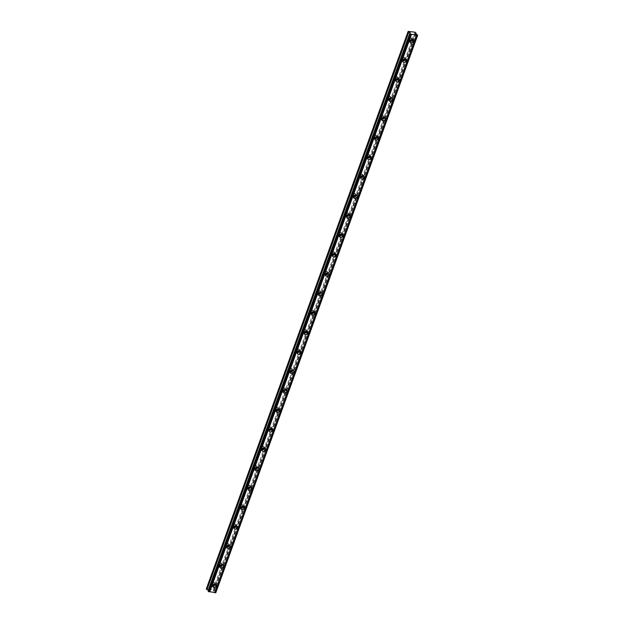 <?xml version="1.0" encoding="UTF-8"?>
<svg xmlns="http://www.w3.org/2000/svg" width="624" height="624" viewBox="0 0 624 624"><rect width="100%" height="100%" fill="white"/><g stroke="black" fill="none" stroke-linecap="round" stroke-linejoin="round"><path stroke-width="0.47" stroke-dasharray="3.12 2.34" d="M212.831 585.382A1.287 1.045 -38.4 0 1 213.221 583.175A1.287 1.045 -38.4 0 1 214.555 584.009M213.283 582.925A1.287 1.045 -38.4 0 1 211.029 582.582A1.287 1.045 -38.4 0 1 213.283 582.925M409.968 40.786A1.287 1.045 -38.4 0 1 410.358 38.587A1.287 1.045 -38.4 0 1 411.692 39.421M410.42 38.337A1.287 1.045 -38.4 0 1 408.166 37.994A1.287 1.045 -38.4 0 1 410.42 38.337M402.925 60.239A1.287 1.045 -38.4 0 1 403.315 58.032A1.287 1.045 -38.4 0 1 404.656 58.867M403.385 57.782A1.287 1.045 -38.4 0 1 401.123 57.447A1.287 1.045 -38.4 0 1 403.385 57.782M395.889 79.685A1.287 1.045 -38.4 0 1 396.279 77.485A1.287 1.045 -38.4 0 1 397.613 78.32M396.341 77.236A1.287 1.045 -38.4 0 1 394.079 76.892A1.287 1.045 -38.4 0 1 396.341 77.236M388.846 99.138A1.287 1.045 -38.4 0 1 389.236 96.931A1.287 1.045 -38.4 0 1 390.569 97.765M389.298 96.681A1.287 1.045 -38.4 0 1 387.044 96.346A1.287 1.045 -38.4 0 1 389.298 96.681M381.802 118.583A1.287 1.045 -38.4 0 1 382.192 116.384A1.287 1.045 -38.4 0 1 383.534 117.218M382.262 116.134A1.287 1.045 -38.4 0 1 380 115.791A1.287 1.045 -38.4 0 1 382.262 116.134M374.767 138.037A1.287 1.045 -38.4 0 1 375.157 135.829A1.287 1.045 -38.4 0 1 376.49 136.672M375.219 135.58A1.287 1.045 -38.4 0 1 372.965 135.244A1.287 1.045 -38.4 0 1 375.219 135.58M367.723 157.482A1.287 1.045 -38.4 0 1 368.113 155.282A1.287 1.045 -38.4 0 1 369.447 156.117M368.183 155.033A1.287 1.045 -38.4 0 1 365.921 154.69A1.287 1.045 -38.4 0 1 368.183 155.033M360.68 176.935A1.287 1.045 -38.4 0 1 361.07 174.736A1.287 1.045 -38.4 0 1 362.411 175.57M361.14 174.486A1.287 1.045 -38.4 0 1 358.878 174.143A1.287 1.045 -38.4 0 1 361.14 174.486M353.644 196.388A1.287 1.045 -38.4 0 1 354.034 194.181A1.287 1.045 -38.4 0 1 355.368 195.016M354.097 193.931A1.287 1.045 -38.4 0 1 351.842 193.588A1.287 1.045 -38.4 0 1 354.097 193.931M346.601 215.834A1.287 1.045 -38.4 0 1 346.991 213.634A1.287 1.045 -38.4 0 1 348.325 214.469M347.061 213.385A1.287 1.045 -38.4 0 1 344.799 213.041A1.287 1.045 -38.4 0 1 347.061 213.385M339.557 235.287A1.287 1.045 -38.4 0 1 339.947 233.08A1.287 1.045 -38.4 0 1 341.289 233.914M340.018 232.83A1.287 1.045 -38.4 0 1 337.756 232.495A1.287 1.045 -38.4 0 1 340.018 232.83M332.522 254.732A1.287 1.045 -38.4 0 1 332.912 252.533A1.287 1.045 -38.4 0 1 334.246 253.367M332.974 252.283A1.287 1.045 -38.4 0 1 330.72 251.94A1.287 1.045 -38.4 0 1 332.974 252.283M325.478 274.186A1.287 1.045 -38.4 0 1 325.868 271.978A1.287 1.045 -38.4 0 1 327.202 272.813M325.939 271.729A1.287 1.045 -38.4 0 1 323.677 271.393A1.287 1.045 -38.4 0 1 325.939 271.729M318.435 293.631A1.287 1.045 -38.4 0 1 318.825 291.431A1.287 1.045 -38.4 0 1 320.167 292.266M318.895 291.182A1.287 1.045 -38.4 0 1 316.633 290.839A1.287 1.045 -38.4 0 1 318.895 291.182M311.399 313.084A1.287 1.045 -38.4 0 1 311.789 310.877A1.287 1.045 -38.4 0 1 313.123 311.719M311.852 310.627A1.287 1.045 -38.4 0 1 309.598 310.292A1.287 1.045 -38.4 0 1 311.852 310.627M304.356 332.53A1.287 1.045 -38.4 0 1 304.746 330.33A1.287 1.045 -38.4 0 1 306.08 331.165M304.816 330.08A1.287 1.045 -38.4 0 1 302.554 329.737A1.287 1.045 -38.4 0 1 304.816 330.08M297.32 351.983A1.287 1.045 -38.4 0 1 297.71 349.775A1.287 1.045 -38.4 0 1 299.044 350.618M297.773 349.526A1.287 1.045 -38.4 0 1 295.511 349.19A1.287 1.045 -38.4 0 1 297.773 349.526M290.277 371.428A1.287 1.045 -38.4 0 1 290.667 369.229A1.287 1.045 -38.4 0 1 292.001 370.063M290.729 368.979A1.287 1.045 -38.4 0 1 288.475 368.636A1.287 1.045 -38.4 0 1 290.729 368.979M283.234 390.881A1.287 1.045 -38.4 0 1 283.624 388.682A1.287 1.045 -38.4 0 1 284.957 389.516M283.694 388.432A1.287 1.045 -38.4 0 1 281.432 388.089A1.287 1.045 -38.4 0 1 283.694 388.432M276.198 410.335A1.287 1.045 -38.4 0 1 276.588 408.127A1.287 1.045 -38.4 0 1 277.922 408.962M276.65 407.878A1.287 1.045 -38.4 0 1 274.388 407.534A1.287 1.045 -38.4 0 1 276.65 407.878M269.155 429.78A1.287 1.045 -38.4 0 1 269.545 427.58A1.287 1.045 -38.4 0 1 270.878 428.415M269.607 427.331A1.287 1.045 -38.4 0 1 267.353 426.988A1.287 1.045 -38.4 0 1 269.607 427.331M262.111 449.233A1.287 1.045 -38.4 0 1 262.501 447.026A1.287 1.045 -38.4 0 1 263.843 447.86M262.571 446.776A1.287 1.045 -38.4 0 1 260.309 446.441A1.287 1.045 -38.4 0 1 262.571 446.776M255.076 468.679A1.287 1.045 -38.4 0 1 255.466 466.479A1.287 1.045 -38.4 0 1 256.799 467.314M255.528 466.229A1.287 1.045 -38.4 0 1 253.266 465.886A1.287 1.045 -38.4 0 1 255.528 466.229M248.032 488.132A1.287 1.045 -38.4 0 1 248.422 485.924A1.287 1.045 -38.4 0 1 249.756 486.759M248.485 485.675A1.287 1.045 -38.4 0 1 246.23 485.339A1.287 1.045 -38.4 0 1 248.485 485.675M240.989 507.577A1.287 1.045 -38.4 0 1 241.379 505.378A1.287 1.045 -38.4 0 1 242.72 506.212M241.449 505.128A1.287 1.045 -38.4 0 1 239.187 504.785A1.287 1.045 -38.4 0 1 241.449 505.128M233.953 527.03A1.287 1.045 -38.4 0 1 234.343 524.823A1.287 1.045 -38.4 0 1 235.677 525.665M234.406 524.573A1.287 1.045 -38.4 0 1 232.144 524.238A1.287 1.045 -38.4 0 1 234.406 524.573M226.91 546.476A1.287 1.045 -38.4 0 1 227.3 544.276A1.287 1.045 -38.4 0 1 228.634 545.111M227.362 544.027A1.287 1.045 -38.4 0 1 225.108 543.683A1.287 1.045 -38.4 0 1 227.362 544.027M219.866 565.929A1.287 1.045 -38.4 0 1 220.256 563.722A1.287 1.045 -38.4 0 1 221.598 564.564M220.327 563.472A1.287 1.045 -38.4 0 1 218.065 563.137A1.287 1.045 -38.4 0 1 220.327 563.472M417.448 34.882L215.615 592.441L213.626 591.224L415.327 33.493M215.241 584.002A2.028 1.646 141.6 0 0 211.575 584.002A2.028 1.646 141.6 0 0 212.667 586.045M412.378 39.413A2.028 1.646 141.6 0 0 408.72 39.406A2.028 1.646 141.6 0 0 409.804 41.449M405.335 58.859A2.028 1.646 141.6 0 0 401.677 58.859A2.028 1.646 141.6 0 0 402.761 60.902M398.299 78.312A2.028 1.646 141.6 0 0 394.633 78.304A2.028 1.646 141.6 0 0 395.725 80.348M391.256 97.757A2.028 1.646 141.6 0 0 387.598 97.757A2.028 1.646 141.6 0 0 388.682 99.801M384.212 117.211A2.028 1.646 141.6 0 0 380.554 117.211A2.028 1.646 141.6 0 0 381.638 119.254M377.177 136.664A2.028 1.646 141.6 0 0 373.511 136.656A2.028 1.646 141.6 0 0 374.603 138.7M370.133 156.109A2.028 1.646 141.6 0 0 366.475 156.109A2.028 1.646 141.6 0 0 367.559 158.153M363.09 175.562A2.028 1.646 141.6 0 0 359.432 175.555A2.028 1.646 141.6 0 0 360.516 177.598M356.054 195.008A2.028 1.646 141.6 0 0 352.388 195.008A2.028 1.646 141.6 0 0 353.48 197.051M349.011 214.461A2.028 1.646 141.6 0 0 345.353 214.453A2.028 1.646 141.6 0 0 346.437 216.497M341.968 233.906A2.028 1.646 141.6 0 0 338.309 233.906A2.028 1.646 141.6 0 0 339.394 235.95M334.932 253.36A2.028 1.646 141.6 0 0 331.266 253.352A2.028 1.646 141.6 0 0 332.358 255.395M327.889 272.805A2.028 1.646 141.6 0 0 324.23 272.805A2.028 1.646 141.6 0 0 325.315 274.849M320.845 292.258A2.028 1.646 141.6 0 0 317.187 292.258A2.028 1.646 141.6 0 0 318.271 294.294M313.81 311.704A2.028 1.646 141.6 0 0 310.144 311.704A2.028 1.646 141.6 0 0 311.236 313.747M306.766 331.157A2.028 1.646 141.6 0 0 303.108 331.157A2.028 1.646 141.6 0 0 304.192 333.2M299.731 350.61A2.028 1.646 141.6 0 0 296.065 350.602A2.028 1.646 141.6 0 0 297.149 352.646M292.687 370.055A2.028 1.646 141.6 0 0 289.021 370.055A2.028 1.646 141.6 0 0 290.113 372.099M285.644 389.509A2.028 1.646 141.6 0 0 281.986 389.501A2.028 1.646 141.6 0 0 283.07 391.544M278.608 408.954A2.028 1.646 141.6 0 0 274.942 408.954A2.028 1.646 141.6 0 0 276.026 410.998M271.565 428.407A2.028 1.646 141.6 0 0 267.907 428.399A2.028 1.646 141.6 0 0 268.991 430.443M264.521 447.853A2.028 1.646 141.6 0 0 260.863 447.853A2.028 1.646 141.6 0 0 261.947 449.896M257.486 467.306A2.028 1.646 141.6 0 0 253.82 467.298A2.028 1.646 141.6 0 0 254.912 469.342M250.442 486.751A2.028 1.646 141.6 0 0 246.784 486.751A2.028 1.646 141.6 0 0 247.868 488.795M243.399 506.204A2.028 1.646 141.6 0 0 239.741 506.204A2.028 1.646 141.6 0 0 240.825 508.248M236.363 525.658A2.028 1.646 141.6 0 0 232.697 525.65A2.028 1.646 141.6 0 0 233.789 527.693M229.32 545.103A2.028 1.646 141.6 0 0 225.662 545.103A2.028 1.646 141.6 0 0 226.746 547.147M222.277 564.556A2.028 1.646 141.6 0 0 218.618 564.548A2.028 1.646 141.6 0 0 219.703 566.592M408.447 31.2L206.614 588.76L213.002 589.719L414.835 32.159M208.517 590.413L208.19 591.326M213.494 591.053L214.36 590.858L213.002 589.719M213.736 590.07L415.568 32.51M208.299 591.037L410.03 33.766M214.36 590.858L415.951 33.961M214.96 592.036L416.793 34.484M415.459 33.665L213.626 591.224M208.517 590.452L410.35 32.893L208.517 590.452M213.564 591.006L415.35 33.579M211.146 583.557L212.339 585.07M408.283 38.969L409.484 40.474M401.24 58.414L402.441 59.927M394.204 77.867L395.398 79.373M387.161 97.313L388.362 98.826M380.117 116.766L381.319 118.279M373.082 136.211L374.275 137.725M366.038 155.665L367.24 157.178M358.995 175.11L360.196 176.623M351.959 194.563L353.153 196.076M344.916 214.009L346.117 215.522M337.88 233.462L339.074 234.975M330.837 252.915L332.03 254.42M323.794 272.36L324.995 273.874M316.758 291.814L317.951 293.319M309.715 311.259L310.908 312.772M302.671 330.712L303.872 332.225M295.636 350.158L296.829 351.671M288.592 369.611L289.793 371.124M281.549 389.056L282.75 390.569M274.513 408.509L275.707 410.023M267.47 427.955L268.671 429.468M260.426 447.408L261.628 448.921M253.391 466.861L254.584 468.367M246.347 486.307L247.549 487.82M239.304 505.76L240.505 507.265M232.268 525.205L233.462 526.718M225.225 544.658L226.426 546.172M218.182 564.104L219.383 565.617M211.762 585.523L212.963 587.036M408.907 40.934L410.101 42.448M401.864 60.388L403.057 61.893M394.82 79.833L396.022 81.346M387.785 99.286L388.978 100.792M380.741 118.732L381.943 120.245M373.698 138.185L374.899 139.69M366.662 157.63L367.856 159.143M359.619 177.083L360.82 178.597M352.576 196.529L353.777 198.042M345.54 215.982L346.733 217.495M338.497 235.427L339.698 236.941M331.453 254.881L332.654 256.394M324.418 274.334L325.611 275.839M317.374 293.779L318.575 295.292M310.331 313.232L311.532 314.738M303.295 332.678L304.489 334.191M296.252 352.131L297.453 353.644M289.216 371.576L290.41 373.09M282.173 391.03L283.366 392.543M275.129 410.475L276.331 411.988M268.094 429.928L269.287 431.441M261.05 449.374L262.244 450.887M254.007 468.827L255.208 470.34M246.971 488.28L248.165 489.785M239.928 507.725L241.121 509.239M232.885 527.179L234.086 528.684M225.849 546.624L227.042 548.137M218.806 566.077L220.007 567.59M213.166 581.958L214.36 583.463M410.303 37.362L411.505 38.875M403.26 56.815L404.461 58.328M396.224 76.261L397.418 77.774M389.181 95.714L390.382 97.227M382.145 115.159L383.339 116.672M375.102 134.612L376.295 136.126M368.059 154.066L369.26 155.571M361.023 173.511L362.216 175.024M353.98 192.964L355.173 194.47M346.936 212.41L348.137 213.923M339.901 231.863L341.094 233.376M332.857 251.308L334.058 252.821M325.814 270.761L327.015 272.275M318.778 290.207L319.972 291.72M311.735 309.66L312.936 311.173M304.691 329.105L305.893 330.619M297.656 348.559L298.849 350.072M290.612 368.012L291.814 369.517M283.569 387.457L284.77 388.97M276.533 406.91L277.727 408.416M269.49 426.356L270.691 427.869M262.447 445.809L263.648 447.322M255.411 465.254L256.604 466.768M248.368 484.708L249.569 486.221M241.324 504.153L242.525 505.666M234.289 523.606L235.482 525.119M227.245 543.059L228.446 544.565M220.21 562.505L221.403 564.018M208.377 591.224L410.21 33.665M214.937 583.011L216.138 584.524M412.082 38.415L413.275 39.928M405.038 57.868L406.24 59.381M397.995 77.314L399.196 78.827M390.959 96.767L392.153 98.28M383.916 116.22L385.117 117.725M376.873 135.665L378.074 137.179M369.837 155.119L371.03 156.624M362.794 174.564L363.995 176.077M355.75 194.017L356.951 195.53M348.715 213.463L349.908 214.976M341.671 232.916L342.872 234.429M334.636 252.361L335.829 253.874M327.592 271.814L328.786 273.328M320.549 291.268L321.75 292.773M313.513 310.713L314.707 312.226M306.47 330.166L307.663 331.672M299.426 349.612L300.628 351.125M292.391 369.065L293.584 370.578M285.347 388.51L286.549 390.023M278.304 407.963L279.505 409.477M271.268 427.409L272.462 428.922M264.225 446.862L265.426 448.375M257.182 466.307L258.383 467.821M250.146 485.761L251.339 487.274M243.103 505.214L244.304 506.719M236.059 524.659L237.26 526.172M229.024 544.112L230.217 545.618M221.98 563.558L223.181 565.071"/><path stroke-width="0.94" d="M214.555 584.009A1.287 1.045 -38.4 0 1 212.831 585.382M411.692 39.421A1.287 1.045 -38.4 0 1 409.968 40.786M404.656 58.867A1.287 1.045 -38.4 0 1 402.925 60.239M397.613 78.32A1.287 1.045 -38.4 0 1 395.889 79.685M390.569 97.765A1.287 1.045 -38.4 0 1 388.846 99.138M383.534 117.218A1.287 1.045 -38.4 0 1 381.802 118.583M376.49 136.672A1.287 1.045 -38.4 0 1 374.767 138.037M369.447 156.117A1.287 1.045 -38.4 0 1 367.723 157.482M362.411 175.57A1.287 1.045 -38.4 0 1 360.68 176.935M355.368 195.016A1.287 1.045 -38.4 0 1 353.644 196.388M348.325 214.469A1.287 1.045 -38.4 0 1 346.601 215.834M341.289 233.914A1.287 1.045 -38.4 0 1 339.557 235.287M334.246 253.367A1.287 1.045 -38.4 0 1 332.522 254.732M327.202 272.813A1.287 1.045 -38.4 0 1 325.478 274.186M320.167 292.266A1.287 1.045 -38.4 0 1 318.435 293.631M313.123 311.719A1.287 1.045 -38.4 0 1 311.399 313.084M306.08 331.165A1.287 1.045 -38.4 0 1 304.356 332.53M299.044 350.618A1.287 1.045 -38.4 0 1 297.32 351.983M292.001 370.063A1.287 1.045 -38.4 0 1 290.277 371.428M284.957 389.516A1.287 1.045 -38.4 0 1 283.234 390.881M277.922 408.962A1.287 1.045 -38.4 0 1 276.198 410.335M270.878 428.415A1.287 1.045 -38.4 0 1 269.155 429.78M263.843 447.86A1.287 1.045 -38.4 0 1 262.111 449.233M256.799 467.314A1.287 1.045 -38.4 0 1 255.076 468.679M249.756 486.759A1.287 1.045 -38.4 0 1 248.032 488.132M242.72 506.212A1.287 1.045 -38.4 0 1 240.989 507.577M235.677 525.665A1.287 1.045 -38.4 0 1 233.953 527.03M228.634 545.111A1.287 1.045 -38.4 0 1 226.91 546.476M221.598 564.564A1.287 1.045 -38.4 0 1 219.866 565.929M408.143 31.387L410.35 32.893L410.023 33.766L410.467 34.164L417.69 35.194L415.35 33.571L416.192 33.298L414.835 32.159L408.143 31.387L206.31 588.947L208.517 590.413M212.776 585.515A2.028 1.646 141.6 0 0 216.325 586.045A2.028 1.646 141.6 0 0 212.776 585.515M212.667 586.045A2.028 1.646 141.6 0 0 215.241 584.002M409.913 40.919A2.028 1.646 141.6 0 0 413.462 41.457A2.028 1.646 141.6 0 0 409.913 40.919M409.804 41.449A2.028 1.646 141.6 0 0 412.378 39.413M402.87 60.372A2.028 1.646 141.6 0 0 406.427 60.902A2.028 1.646 141.6 0 0 402.87 60.372M402.761 60.902A2.028 1.646 141.6 0 0 405.335 58.859M395.834 79.817A2.028 1.646 141.6 0 0 399.383 80.356A2.028 1.646 141.6 0 0 395.834 79.817M395.725 80.348A2.028 1.646 141.6 0 0 398.299 78.312M388.791 99.271A2.028 1.646 141.6 0 0 392.34 99.801A2.028 1.646 141.6 0 0 388.791 99.271M388.682 99.801A2.028 1.646 141.6 0 0 391.256 97.757M381.755 118.716A2.028 1.646 141.6 0 0 385.304 119.254A2.028 1.646 141.6 0 0 381.755 118.716M381.638 119.254A2.028 1.646 141.6 0 0 384.212 117.211M374.712 138.169A2.028 1.646 141.6 0 0 378.261 138.7A2.028 1.646 141.6 0 0 374.712 138.169M374.603 138.7A2.028 1.646 141.6 0 0 377.177 136.664M367.669 157.615A2.028 1.646 141.6 0 0 371.218 158.153A2.028 1.646 141.6 0 0 367.669 157.615M367.559 158.153A2.028 1.646 141.6 0 0 370.133 156.109M360.633 177.068A2.028 1.646 141.6 0 0 364.182 177.606A2.028 1.646 141.6 0 0 360.633 177.068M360.516 177.598A2.028 1.646 141.6 0 0 363.09 175.562M353.59 196.521A2.028 1.646 141.6 0 0 357.139 197.051A2.028 1.646 141.6 0 0 353.59 196.521M353.48 197.051A2.028 1.646 141.6 0 0 356.054 195.008M346.546 215.966A2.028 1.646 141.6 0 0 350.095 216.505A2.028 1.646 141.6 0 0 346.546 215.966M346.437 216.497A2.028 1.646 141.6 0 0 349.011 214.461M339.511 235.42A2.028 1.646 141.6 0 0 343.06 235.95A2.028 1.646 141.6 0 0 339.511 235.42M339.394 235.95A2.028 1.646 141.6 0 0 341.968 233.906M332.467 254.865A2.028 1.646 141.6 0 0 336.016 255.403A2.028 1.646 141.6 0 0 332.467 254.865M332.358 255.395A2.028 1.646 141.6 0 0 334.932 253.36M325.424 274.318A2.028 1.646 141.6 0 0 328.973 274.849A2.028 1.646 141.6 0 0 325.424 274.318M325.315 274.849A2.028 1.646 141.6 0 0 327.889 272.805M318.388 293.764A2.028 1.646 141.6 0 0 321.937 294.302A2.028 1.646 141.6 0 0 318.388 293.764M318.271 294.294A2.028 1.646 141.6 0 0 320.845 292.258M311.345 313.217A2.028 1.646 141.6 0 0 314.894 313.747A2.028 1.646 141.6 0 0 311.345 313.217M311.236 313.747A2.028 1.646 141.6 0 0 313.81 311.704M304.301 332.662A2.028 1.646 141.6 0 0 307.858 333.2A2.028 1.646 141.6 0 0 304.301 332.662M304.192 333.2A2.028 1.646 141.6 0 0 306.766 331.157M297.266 352.115A2.028 1.646 141.6 0 0 300.815 352.654A2.028 1.646 141.6 0 0 297.266 352.115M297.149 352.646A2.028 1.646 141.6 0 0 299.731 350.61M290.222 371.569A2.028 1.646 141.6 0 0 293.771 372.099A2.028 1.646 141.6 0 0 290.222 371.569M290.113 372.099A2.028 1.646 141.6 0 0 292.687 370.055M283.179 391.014A2.028 1.646 141.6 0 0 286.736 391.552A2.028 1.646 141.6 0 0 283.179 391.014M283.07 391.544A2.028 1.646 141.6 0 0 285.644 389.509M276.143 410.467A2.028 1.646 141.6 0 0 279.692 410.998A2.028 1.646 141.6 0 0 276.143 410.467M276.026 410.998A2.028 1.646 141.6 0 0 278.608 408.954M269.1 429.913A2.028 1.646 141.6 0 0 272.649 430.451A2.028 1.646 141.6 0 0 269.1 429.913M268.991 430.443A2.028 1.646 141.6 0 0 271.565 428.407M262.057 449.366A2.028 1.646 141.6 0 0 265.613 449.896A2.028 1.646 141.6 0 0 262.057 449.366M261.947 449.896A2.028 1.646 141.6 0 0 264.521 447.853M255.021 468.811A2.028 1.646 141.6 0 0 258.57 469.349A2.028 1.646 141.6 0 0 255.021 468.811M254.912 469.342A2.028 1.646 141.6 0 0 257.486 467.306M247.978 488.264A2.028 1.646 141.6 0 0 251.527 488.795A2.028 1.646 141.6 0 0 247.978 488.264M247.868 488.795A2.028 1.646 141.6 0 0 250.442 486.751M240.934 507.71A2.028 1.646 141.6 0 0 244.491 508.248A2.028 1.646 141.6 0 0 240.934 507.71M240.825 508.248A2.028 1.646 141.6 0 0 243.399 506.204M233.899 527.163A2.028 1.646 141.6 0 0 237.448 527.693A2.028 1.646 141.6 0 0 233.899 527.163M233.789 527.693A2.028 1.646 141.6 0 0 236.363 525.658M226.855 546.608A2.028 1.646 141.6 0 0 230.404 547.147A2.028 1.646 141.6 0 0 226.855 546.608M226.746 547.147A2.028 1.646 141.6 0 0 229.32 545.103M219.82 566.062A2.028 1.646 141.6 0 0 223.369 566.6A2.028 1.646 141.6 0 0 219.82 566.062M219.703 566.592A2.028 1.646 141.6 0 0 222.277 564.556M417.69 35.194L215.779 592.8L214.695 592.636L416.528 35.077M410.023 33.766L208.19 591.326L214.695 592.636M417.425 35.217L215.592 592.769M209.711 591.887L411.544 34.328M208.814 591.755L410.647 34.195M410.264 34.07L208.432 591.63M206.934 589.735L408.767 32.175M415.951 33.961L416.192 33.298M215.779 592.8L417.612 35.24M208.627 591.724L410.467 34.164M410.054 32.651L208.221 590.203"/></g></svg>
